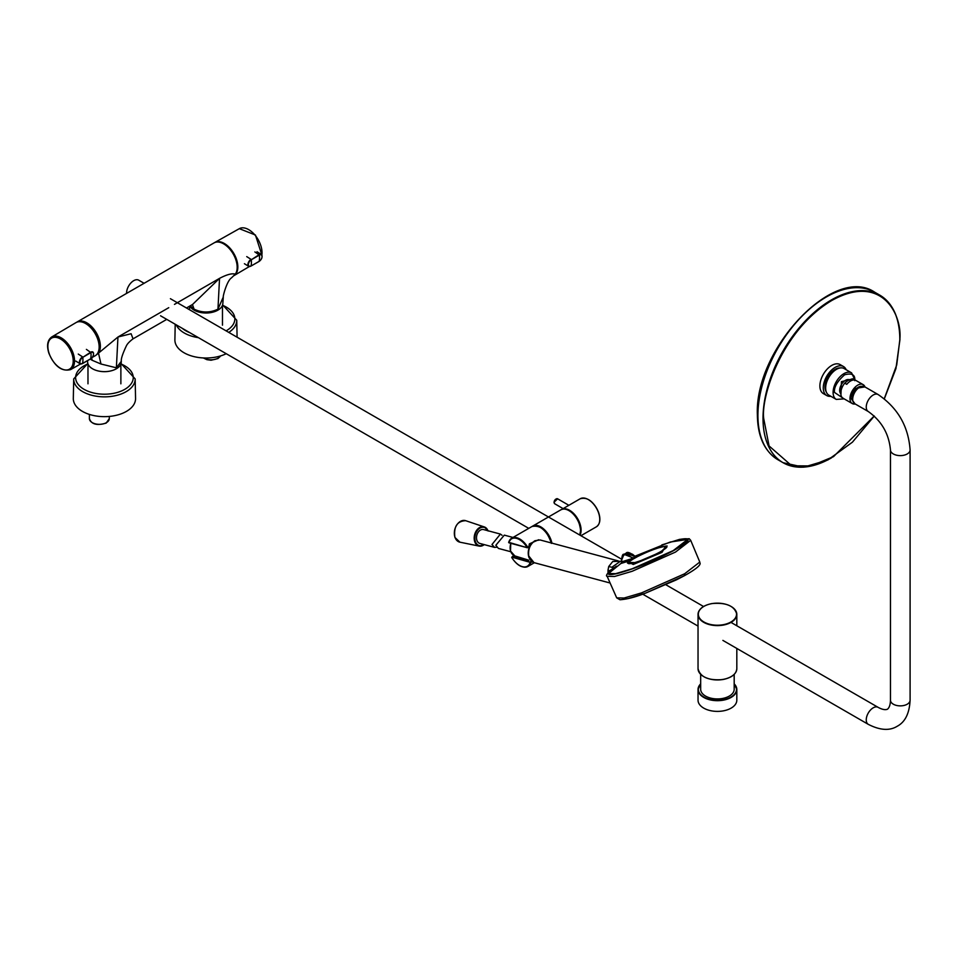 <?xml version="1.0" encoding="UTF-8"?>
<svg xmlns="http://www.w3.org/2000/svg" width="958" height="958" viewBox="0 0 958 958"><rect width="100%" height="100%" fill="white"/><g stroke="black" fill="none" stroke-linecap="round" stroke-linejoin="round"><path stroke-width="1.44" d="M828.826 395.115A15.328 8.85 -60 0 1 826.479 382.829A15.328 8.85 -60 0 1 836.49 369.333A15.328 8.85 -60 0 1 844.154 368.567L851.602 372.878A15.328 8.85 -60 0 0 843.938 373.632A15.328 8.85 -60 0 0 833.101 392.397A15.328 8.85 -60 0 0 836.274 399.414L828.826 395.115M840.094 367.956A14.37 8.299 120 0 0 835.136 369.333A14.37 8.299 120 0 0 826.275 391.918M830.861 396.289A16.765 9.676 -60 0 1 826.754 395.57A16.765 9.676 -60 0 1 824.179 382.146A16.765 9.676 -60 0 1 835.136 367.369A16.765 9.676 -60 0 1 843.507 366.543A16.765 9.676 -60 0 1 846.189 369.752M843.507 366.543L840.13 364.591A16.765 9.676 120 0 0 831.748 365.417A16.765 9.676 120 0 0 820.79 380.194A16.765 9.676 120 0 0 823.365 393.618L826.754 395.57M840.789 393.714A8.239 4.754 -60 0 1 839.675 390.409A8.239 4.754 -60 0 1 843.136 382.254A8.239 4.754 -60 0 1 849.411 379.799M843.04 398.229A10.921 6.299 -60 0 1 840.777 393.235A10.921 6.299 -60 0 1 844.728 383.164L847.806 380.601L852.261 378.817A10.921 6.299 -60 0 1 853.949 379.32L863.158 384.637A10.921 6.299 -60 0 1 865.002 386.972L863.158 384.637A10.921 6.299 -60 0 0 853.997 388.409A10.921 6.299 -60 0 0 849.986 398.552A10.921 6.299 -60 0 0 852.249 403.546L855.219 404.001A10.921 6.299 -60 0 1 852.249 403.546L843.04 398.229M852.261 378.817L854.296 379.991A10.921 6.299 120 0 0 846.752 384.338L844.728 383.164M850.369 379.428L841.435 381.655L840.944 395.019M627.981 598.642L645.405 593.194L684.503 575.65C706.082 563.615 698.61 562.765 699.795 562.059L684.671 573.758L641.561 592.87L624.089 598.031L616.689 597.852L619.97 599.756C626.951 599.277 635.394 597.097 645.309 593.23M684.431 575.674L684.671 573.758M675.486 552.083L632.112 571.303L614.545 576.488L607.133 576.297L614.545 576.488L632.112 571.303L675.486 552.083L690.694 540.312L675.486 552.083M679.126 539.558C692.754 536.947 690.922 540.623 673.618 550.599C653.296 561.268 634.495 568.92 617.192 573.555C607.528 575.662 605.588 574.357 611.36 569.627L614.198 567.591M609.815 570.693L607.995 570.202L608.019 572.441M607.995 570.202L608.725 566.501L612.737 561.52L620.437 561.244L611.839 567.28L613.898 567.95L616.389 566.178M611.839 567.28L608.725 566.501M608.558 573.543A43.098 5.64 -23.3 0 0 608.581 573.591A43.098 5.64 -23.3 0 0 632.244 568.872A43.098 5.64 -23.3 0 0 673.342 550.658A43.098 5.64 -23.3 0 0 687.748 539.51A43.098 5.64 -23.3 0 0 687.724 539.45M635.094 556.167L670.181 542.048L687.712 539.402L673.294 550.563L632.196 568.777L615.551 573.686L608.534 573.495L620.844 563.508L631.346 560.286L631.729 558.706L635.501 556.718L632.46 554.191M628.508 562.083L633.238 564.478L662.026 552.371L665.69 546.06M627.442 563.017L635.705 563.268L661.236 552.323L667.115 545.94L660.565 552.143L636.052 562.645L628.161 562.382L627.442 563.017M621.251 563.424A1.245 1.006 71.7 0 0 621.61 561.843L631.729 558.706M621.718 562.202L620.844 563.508L621.718 562.202M632.531 559.316A1.245 0.982 43.8 0 0 632.388 558.203C625.682 552.419 622.089 553.64 621.61 561.843M637.022 556.921L635.405 556.574L637.022 556.921L632.46 559.436L632.496 558.167M636.735 557.005C646.327 552.143 654.925 548.718 662.541 546.719C669.163 545.449 668.265 547.234 659.858 552.083C649.979 557.269 640.842 560.993 632.436 563.232C626.197 564.478 626.592 562.969 633.633 558.706L632.46 559.436L633.633 558.706L633.058 558.059M634.16 558.43A1.245 0.695 61.1 0 1 633.238 557.987L624.017 554.335C622.592 553.64 621.754 556.251 621.526 562.19L621.299 563.088M636.363 557.221A1.245 0.766 61.4 0 1 635.405 556.802L626.209 553.125C627.131 551.497 630.232 552.646 635.489 556.586L636.962 556.861C652.614 549.281 651.416 550.491 658.122 547.94L666.133 546.024M621.538 560.298L624.017 554.335L626.209 553.125M512.997 537.45L504.303 535.127L495.837 545.27L498.411 548.419L510.758 551.724M502.04 535.259L500.399 534.073L491.981 544.515L494.544 547.377L496.747 547.234M494.544 547.377L479.886 543.449A7.185 5.077 -75 0 1 476.964 540.492A7.185 5.077 -75 0 1 477.922 532.648A7.185 5.077 -75 0 1 483.61 529.582L500.399 534.073M853.003 401.354A8.862 5.113 -60 0 1 853.722 392.121A8.862 5.113 -60 0 1 861.302 386.349A8.862 5.113 -60 0 1 861.637 386.385M868.283 411.533A9.819 5.664 120 0 1 866.248 407.042A9.819 5.664 120 0 1 873.193 395.019A9.819 5.664 120 0 1 878.103 394.528L864.559 386.709A9.819 5.664 120 0 0 856.991 389.343A9.819 5.664 120 0 0 852.704 399.223A9.819 5.664 120 0 0 854.74 403.713L868.283 411.533C881.552 420.957 888.94 433.758 890.461 449.961L890.461 700.202C890.353 704.717 889.335 707.722 887.443 709.231C885.18 710.129 882.067 709.495 878.103 707.339L731.002 622.413M734.187 674.396L734.187 689.257A16.765 9.676 180 0 1 722.14 698.538A16.765 9.676 180 0 1 700.669 689.257L700.669 674.396M734.187 683.856A19.399 11.197 180 0 1 736.822 689.485L736.822 700.202A19.399 11.197 180 0 1 722.883 710.944A19.399 11.197 180 0 1 698.035 700.202L698.035 689.485A19.399 11.197 180 0 1 700.669 683.856M540.3 527.403A15.807 9.125 60 0 1 551.185 542.935M508.866 542.755L508.758 542.659A15.807 9.125 60 0 1 527.151 547.581L527.642 547.102A320.499 95.62 -3.2 0 0 528.816 546.779L529.367 543.857L538.624 539.761M532.852 562.178L531.882 561.807A320.463 161.794 159.2 0 1 530.816 562.597A16.286 9.4 60 0 1 527.954 566.429A16.286 9.4 60 0 1 519.631 565.519M531.367 561.16A329.324 165.423 159.5 0 1 530.217 561.987L530.816 562.597L530.181 562.382A15.807 9.125 60 0 1 511.788 557.448L511.979 557.544M530.109 562.334L511.8 557.125M527.139 547.701L509.057 542.851L508.806 542.06A16.286 9.4 60 0 1 511.668 538.228A16.286 9.4 60 0 1 527.642 547.102L527.223 547.748L508.65 542.276L511.668 538.228L531.989 526.493A16.286 9.4 60 0 1 551.101 542.911M528.816 560.179L513.129 555.963A329.911 165.71 159.5 0 0 511.967 557.101L530.397 562.106M508.758 542.659L508.806 542.06L508.758 542.659M527.463 547.736L528.876 547.341M531.714 561.053L531.882 561.807M513.775 555.592L526.84 559.592L513.033 556.502M534.36 562.717L527.954 566.429C522.469 568.477 517.057 565.507 511.728 557.532L512.985 555.975M527.499 547.689A329.396 99.404 -3.5 0 0 528.756 547.341L528.816 546.779M98.015 352.604A18.406 10.622 -120 0 0 99.836 345.982A18.406 10.622 -120 0 0 93.261 329.121A18.406 10.622 -120 0 0 80.173 321.708M186.487 307.985L192.534 304.488L219.538 278.359L217.957 309.159L223.286 297.016C222.699 297.172 226.687 280.91 231.513 277.844L235.297 274.168A19.16 11.065 -120 0 0 231.92 251.906A19.16 11.065 -120 0 0 214.053 242.901L77.251 321.888A19.16 11.065 -120 0 0 76.652 322.271M95.776 355.382L98.494 353.143A19.16 11.065 -120 0 0 95.117 330.893A19.16 11.065 -120 0 0 77.251 321.888M98.494 353.143L117.954 337.012L116.373 367.8L100.985 364.016L98.494 353.143M174.464 304.381L219.538 278.359C226.842 274.527 232.087 273.126 235.297 274.168L231.513 277.844M166.752 319.373L133.03 338.845L131.114 333.731L117.954 337.012L168.752 307.686M223.286 297.016L222.819 303.674A16.813 9.712 0 0 1 217.909 310.152A16.813 9.712 0 0 1 189.888 306.021M133.03 338.845C129.534 341.515 127.318 343.838 126.396 345.802C122.636 353.741 120.948 358.903 121.307 361.31L116.373 367.8M100.985 364.016L92.1 360.256L91.728 357.993M87.513 360.687L87.633 362.328A16.813 9.712 0 0 0 98.315 370.974A16.813 9.712 0 0 0 116.325 368.794A16.813 9.712 0 0 0 121.235 362.328L121.307 361.31M92.1 360.256L90.268 359.094M192.438 304.548L194.079 309.159C202.042 312.931 209.994 312.931 217.957 309.159M194.079 309.159L190.283 305.794M214.388 242.721A19.16 11.065 60 0 1 214.784 242.482A19.16 11.065 60 0 1 229.788 247.966A19.16 11.065 60 0 1 237.823 267.581A19.16 11.065 60 0 1 233.932 275.653A19.16 11.065 60 0 1 233.728 275.772M254.864 251.918L259.414 255.079L251.283 259.774L259.163 254.66A4.227 2.335 -57.9 0 1 261.294 254.457C262.731 256.852 262.001 259.175 259.103 261.438L251.056 266.025A3.916 2.167 -57.9 0 1 248.397 264.492A3.916 2.167 -57.9 0 1 251.283 259.774A22.992 13.268 60 0 1 251.403 263.043A22.992 13.268 60 0 1 251.056 266.025L259.175 261.33A22.992 13.268 -120 0 0 259.534 258.349A22.992 13.268 -120 0 0 259.414 255.079A3.916 2.167 -57.9 0 1 262.061 256.6A3.916 2.167 -57.9 0 1 259.175 261.33L258.971 261.45M92.219 357.43L95.117 355.801A19.16 11.065 -120 0 0 99.129 347.85A19.16 11.065 -120 0 0 91.094 328.043A19.16 11.065 -120 0 0 75.969 322.618L51.732 336.965A18.849 10.885 60 0 1 73.251 353.586A18.849 10.885 60 0 1 74.52 361.789A18.849 10.885 60 0 1 70.581 369.62L80.58 363.992M86.4 349.383L90.95 352.604A3.916 2.132 -57.3 0 1 93.561 354.101A3.916 2.132 -57.3 0 1 90.639 358.807A22.992 13.268 -120 0 0 91.034 355.861A22.992 13.268 -120 0 0 90.95 352.604L82.819 357.298A22.992 13.268 60 0 1 82.903 360.543A22.992 13.268 60 0 1 82.52 363.501A3.916 2.132 -57.3 0 1 79.897 361.992A3.916 2.132 -57.3 0 1 82.819 357.298L90.699 352.185A4.227 2.311 -57.3 0 1 92.83 351.981A4.227 2.311 -57.3 0 1 93.525 353.43M135.162 378.901L135.557 398.48A31.123 17.974 180 0 1 113.2 415.928A31.123 17.974 180 0 1 73.311 398.48L73.706 378.901A30.728 17.735 180 0 0 113.08 396.133A30.728 17.735 180 0 0 135.162 378.901L121.031 363.477M226.22 353.706A31.123 17.974 180 0 1 214.784 357.286A31.123 17.974 180 0 1 174.895 339.827L175.206 324.259M144.095 283.293L138.718 280.179A10.059 5.808 120 0 0 133.689 280.682A10.059 5.808 120 0 0 126.588 293.399M843.818 398.684L834.454 392.397C833.879 387.188 837.268 381.32 844.609 374.806C851.961 372.83 855.35 374.794 854.775 380.673M777.956 459.756C764.436 451.362 757.574 436.345 757.371 414.682C754.449 349.107 834.011 264.24 874.69 292.202A96.734 55.851 120 0 0 826.323 296.992A96.734 55.851 120 0 0 757.922 415.473A96.734 55.851 120 0 0 777.956 459.756L783.045 462.69A96.734 55.851 120 0 0 831.412 457.888A96.734 55.851 120 0 0 831.58 457.792M899.813 339.419A96.734 55.851 120 0 0 879.779 295.136A96.734 55.851 120 0 0 831.412 299.926A96.734 55.851 120 0 0 763.011 418.406A96.734 55.851 120 0 0 783.045 462.69L803.63 467.181L827.808 460.008L852.428 442.177L874.295 416.035M874.235 415.976L833.484 456.667L811.019 465.935L791.751 465.792L769.07 445.949L763.682 418.406C760.951 396.995 781.369 330.666 831.748 300.513C882.126 272.503 902.544 315.242 899.813 339.815L896.724 364.962L884.27 398.756M855.099 403.917L850.309 397.522L854.201 388.589L864.906 386.912M618.257 560.909L540.096 539.965L535.079 540.707C530.133 544.108 528.014 549.162 528.72 555.868L530.253 559.795L534.013 562.633L610.054 583.003M632.005 559.891L632.148 558.454M635.274 557.819A1.245 0.73 61.2 0 1 634.34 557.388M510.865 543.378A9.927 7.029 105 0 0 510.626 551.125A9.927 7.029 105 0 0 514.53 555.568L510.506 551.03L510.746 543.342M529.247 558.059A11.137 7.88 -75 0 1 528.78 556.826A11.137 7.88 -75 0 1 532.888 542.216M484.089 544.575A9.46 6.682 -75 0 1 475.455 541.749A9.46 6.682 -75 0 1 478.677 529.044A9.46 6.682 -75 0 1 487.802 530.708M487.981 530.744A9.927 7.029 105 0 0 484.293 526.924A9.927 7.029 105 0 0 476.258 530.9A9.927 7.029 105 0 0 474.821 541.929A9.927 7.029 105 0 0 479.156 546.096A9.927 7.029 105 0 0 484.257 544.623M484.353 544.647L479.156 546.096L459.912 542.18A11.137 7.88 -75 0 1 455.05 537.51A11.137 7.88 -75 0 1 456.667 525.152A11.137 7.88 -75 0 1 465.672 520.685L484.293 526.924L488.173 531.031M455.984 526.361A10.658 7.532 105 0 0 454.355 532.42M878.103 394.528C897.73 407.833 908.4 426.298 910.1 449.961L910.1 700.202A9.819 5.664 180 0 1 907.226 704.214A9.819 5.664 180 0 1 893.347 704.214A9.819 5.664 180 0 1 890.461 700.202M910.1 700.202C909.441 713.327 905.166 722.009 897.263 726.236C889.659 730.978 879.995 730.343 868.283 724.344A9.819 5.664 -60 0 1 866.248 719.853A9.819 5.664 -60 0 1 873.193 707.83A9.819 5.664 -60 0 1 878.103 707.339M910.1 449.961A9.819 5.664 180 0 1 907.226 453.96A9.819 5.664 180 0 1 893.347 453.96A9.819 5.664 180 0 1 890.461 449.961M734.187 683.952A19.112 11.029 180 0 1 722.811 699.843A19.112 11.029 180 0 1 702.537 696.167A19.112 11.029 180 0 1 700.669 683.952M734.187 683.784L736.822 689.485A19.399 11.197 180 0 1 722.883 700.238A19.399 11.197 180 0 1 698.035 689.485L700.669 683.784M722.811 624.772A19.112 11.029 180 0 1 699.089 617.287A19.112 11.029 180 0 1 712.045 603.6A19.112 11.029 180 0 1 735.756 611.072A19.112 11.029 180 0 1 722.811 624.772M731.038 606.438A19.399 11.197 180 0 1 736.822 614.413A19.399 11.197 180 0 1 722.883 625.155A19.399 11.197 180 0 1 698.035 614.413A19.399 11.197 180 0 1 703.819 606.438M722.883 679.426A19.399 11.197 180 0 1 698.035 668.684C700.214 677.126 708.489 680.743 722.859 679.557C731.601 677.773 736.259 674.157 736.822 668.684A19.399 11.197 180 0 1 722.883 679.426M731.038 676.659A19.112 11.029 180 0 1 722.811 679.509A19.112 11.029 180 0 1 703.819 676.659M563.124 508.626L554.742 503.788A2.874 1.665 -60 0 1 554.143 502.471A2.874 1.665 -60 0 1 555.4 499.585A2.874 1.665 -60 0 1 557.616 498.807L568.872 505.309M580.201 498.759C587.314 496.795 593.409 501.238 598.487 512.099C600.87 519.128 600.163 524.038 596.391 526.804A16.19 9.341 -120 0 0 598.343 512.243A16.19 9.341 -120 0 0 580.201 498.759L561.795 509.393M599.732 519.895A15.735 9.089 -120 0 0 598.439 512.183M579.997 535.175A16.19 9.341 -120 0 0 579.698 523.008A16.19 9.341 -120 0 0 561.831 509.381M598.403 512.063A15.735 9.089 -120 0 0 587.853 499.322M551.916 543.126A16.286 9.4 -120 0 0 532.66 526.098A16.286 9.4 -120 0 0 532.337 526.301L560.837 509.836C564.298 508.147 568.202 509.237 572.549 513.105C574.644 515.572 578.836 517.907 580.632 530.385L579.734 535.031M579.686 534.995A16.286 9.4 -120 0 0 580.488 530.588A16.286 9.4 -120 0 0 573.387 514.195A16.286 9.4 -120 0 0 560.837 509.836M580.488 530.193A15.807 9.125 -120 0 0 569.148 510.746M527.092 547.593L508.83 542.695M554.143 502.076A2.395 1.377 -60 0 1 555.999 499.058M261.845 255.067A18.849 10.885 -120 0 0 262.013 253.367A18.849 10.885 -120 0 0 254.086 234.063A18.849 10.885 -120 0 0 239.32 228.663L255.439 235.021L262.001 255.415M250.325 266.336A4.227 2.335 -57.9 0 1 248.673 266.324L250.828 266.132M257.019 251.714L261.294 254.457A4.227 2.335 -57.9 0 1 262.025 255.942M244.41 263.713L248.673 266.324A4.227 2.335 -57.9 0 1 248.194 263.007A4.227 2.335 -57.9 0 1 251.032 259.355L246.733 256.612M71.982 353.957A17.927 10.346 60 0 1 65.994 370.004A17.927 10.346 60 0 1 49.098 353.334A17.927 10.346 60 0 1 55.085 337.288A17.927 10.346 60 0 1 71.982 353.957M82.232 363.585L90.435 358.927M81.741 363.824A4.227 2.311 -57.3 0 1 80.125 363.8A4.227 2.311 -57.3 0 1 79.718 360.495A4.227 2.311 -57.3 0 1 82.568 356.867L78.269 354.077M106.398 422.658A9.963 5.748 0 0 0 109.308 418.586L106.194 423.089C96.914 425.819 91.309 424.322 89.393 418.586A9.963 5.748 0 0 0 89.789 420.203A9.963 5.748 0 0 0 106.398 422.658M203.755 357.957A9.963 5.748 0 0 0 218.137 358.136A9.963 5.748 0 0 0 220.52 355.933M97.237 370.71A16.454 9.496 0 0 0 109.068 371.285A16.454 9.496 0 0 0 111.619 370.71M97.512 353.502L98.53 353.251M120.876 383.823L120.876 363.944A28.812 16.633 180 0 1 132.875 380.242A28.812 16.633 180 0 1 112.541 393.534A28.812 16.633 180 0 1 78.448 384.757A28.812 16.633 180 0 1 87.968 363.92L87.98 383.823M198.833 312.057A16.454 9.496 0 0 0 210.652 312.631A16.454 9.496 0 0 0 213.203 312.057M222.484 305.267A28.812 16.633 180 0 1 226.1 330.857M222.615 304.836L236.746 320.247A30.728 17.735 180 0 1 228.758 332.39M189.756 332.654A28.812 16.633 180 0 1 182.236 328.307M198.402 337.647A30.728 17.735 180 0 1 176.248 324.858M844.13 398.863L836.274 399.414M884.342 398.803L895.934 368.602L899.945 339.611C899.694 318.056 892.964 303.231 879.779 295.136L874.69 292.202M855.051 380.278L851.602 372.878M645.405 593.194L676.671 579.722M676.755 579.686L684.503 575.65M699.795 562.059L690.694 540.312L689.233 538.719L679.629 539.354L661.81 544.922M616.689 597.852L607.133 576.297C605.576 576.081 606.833 573.926 610.905 569.806L613.898 567.986M540.096 539.965L534.923 540.719C529.99 544.12 527.87 549.138 528.588 555.772L534.013 562.633M621.419 561.232L620.437 561.244M632.963 559.065L628.125 562.406M459.912 542.18L454.906 537.414C453.553 526.672 457.146 521.104 465.672 520.685M868.283 724.344L722.883 640.399M160.537 315.781L528.744 528.361M642.71 594.164L698.035 626.101M170.404 298.704L621.431 559.101M665.942 584.799L703.543 606.498M736.822 625.778L736.822 614.413C734.642 605.983 726.368 602.354 711.998 603.552C703.256 605.324 698.598 608.953 698.035 614.413L698.035 668.684M736.822 648.446L736.822 668.684M554.742 503.788L553.999 502.279L557.616 498.807M531.989 526.493C540.563 524.828 547.03 530.457 551.389 543.39M596.391 526.804L580.943 535.714M249.331 266.552L233.932 275.653M239.32 228.663L214.784 242.482M51.732 336.965C47.457 340.126 46.511 345.551 48.882 353.251C54.522 366.339 61.755 371.8 70.581 369.62M92.83 351.981C94.219 354.364 93.465 356.675 90.567 358.915L82.448 363.609L80.125 363.8L75.802 361.082M109.308 416.431L109.308 418.586M89.393 414.419L89.393 418.586M203.3 357.933L206.844 359.657L211.059 360.232L217.945 358.579L220.627 355.909M87.837 363.477L73.706 378.901M189.564 306.201L189.564 309.757M222.472 305.303L222.472 325.181M236.746 320.247L237.093 337.204"/></g></svg>
